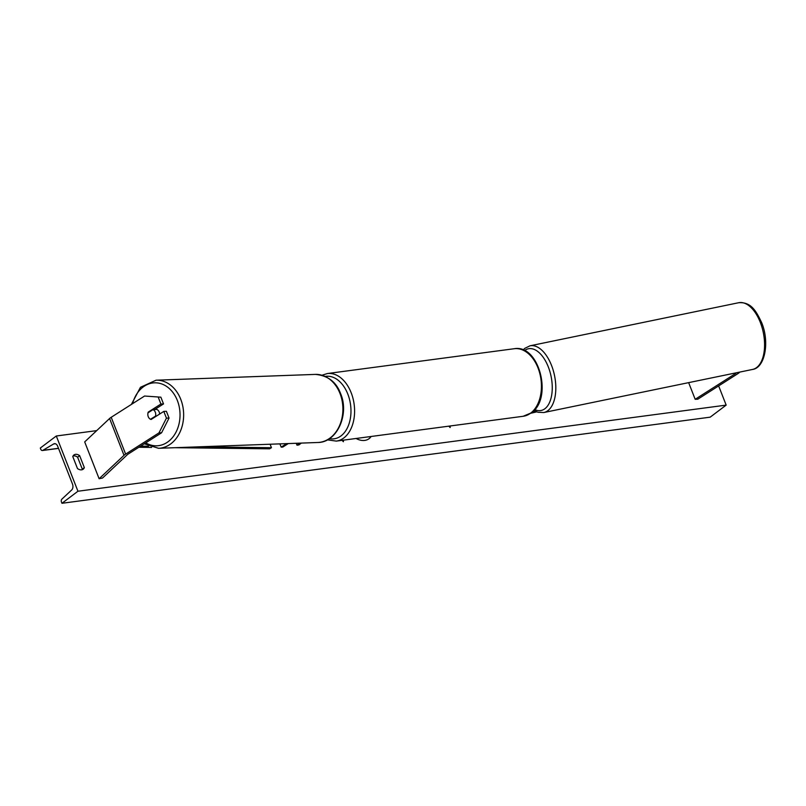 <?xml version="1.0" encoding="UTF-8"?>
<svg xmlns="http://www.w3.org/2000/svg" width="806" height="806" viewBox="0 0 806 806"><rect width="100%" height="100%" fill="white"/><g stroke="black" fill="none" stroke-linecap="round" stroke-linejoin="round"><path stroke-width="1.21" d="M286.664 443.632L281.173 447.129L279.894 443.874M288.286 443.572L282.795 447.068L281.173 447.129M301.323 443.099L298.895 444.932L296.981 445.184L296.235 443.28M296.981 445.184L299.671 443.159M160.868 397.177L144.566 396.028L160.868 397.177L163.517 403.927L160.918 404.028L148.223 412.108A5.128 3.959 -92.1 0 0 148.254 416.692A5.128 3.959 -92.1 0 0 151.105 419.483L163.799 411.392L166.449 418.153L169.048 418.052L166.399 411.302L163.799 411.392M163.517 403.927L154.671 409.559M169.048 418.052L161.593 432.772L128.235 454.02A4.101 1.078 158.6 0 0 127.781 454.332A4.101 1.078 158.6 0 0 127.429 454.624L102.533 478.029L99.118 478.734L84.69 441.91L109.586 418.505A8.201 2.146 158.6 0 1 110.301 417.901A8.201 2.146 158.6 0 1 111.198 417.286L144.566 396.028M161.593 432.772L158.994 432.862L125.635 454.11A8.201 2.146 158.6 0 0 124.729 454.735A8.201 2.146 158.6 0 0 124.013 455.33L99.118 478.734M160.918 404.028L158.268 397.267M158.994 432.862L166.449 418.153M149.181 412.078L148.223 412.108M736.392 372.775L735.848 373.289A4.101 1.078 -21.4 0 1 735.495 373.591A4.101 1.078 -21.4 0 1 735.042 373.893L695.175 399.292L697.774 399.202L737.641 373.803A8.201 2.146 -21.4 0 0 738.548 373.178A8.201 2.146 -21.4 0 0 739.263 372.584L739.807 372.07M695.175 399.292L688.646 382.638M154.52 409.216L155.487 409.186A5.128 3.959 87.9 0 1 159.205 412.057A5.128 3.959 87.9 0 1 159.628 414.052M151.478 419.241L150.521 419.271A5.128 3.959 87.9 0 1 148.254 416.692A5.128 3.959 87.9 0 1 148.002 412.833L153.029 409.619A5.128 3.959 87.9 0 1 155.306 412.198A5.128 3.959 87.9 0 1 155.558 416.067L156.515 416.027M150.521 419.271L155.558 416.067M155.145 409.267A5.128 3.959 87.9 0 1 155.961 409.519L153.029 409.619M356.081 438.474A17.279 12.161 53 0 0 364.755 440.408A17.279 12.161 53 0 0 369.067 438.686A17.279 12.161 53 0 0 371.123 436.479M77.95 491.237L56.299 435.996L40.3 448.045L40.763 449.224A2.307 1.521 -97.6 0 0 42.375 450.524A2.307 1.521 -97.6 0 0 42.768 450.383L53.67 443.955A4.614 3.043 82.4 0 1 54.465 443.673A4.614 3.043 82.4 0 1 57.689 446.272L72.48 484.023A4.614 3.043 82.4 0 1 71.704 489.957L61.881 499.146A2.307 1.521 -97.6 0 0 61.488 502.118L61.951 503.287L77.95 491.237L726.166 405.116L718.64 385.903M96.69 430.626L56.299 435.996M72.782 456.569L77.477 468.538A6.408 4.504 53 0 0 81.597 469.838A6.408 4.504 53 0 0 83.199 469.203A6.408 4.504 53 0 0 84.338 467.621L79.643 455.652A6.408 4.504 53 0 0 73.92 454.987A6.408 4.504 53 0 0 72.782 456.569M342.076 440.338L343.366 441.728L343.497 440.147M450.262 425.961L450.131 427.543L448.841 426.152M82.021 469.757A6.408 4.504 53 0 0 82.303 469.163L84.338 467.621M82.303 469.163L77.608 457.193A6.408 4.504 53 0 0 73.064 455.964M726.166 405.116L710.177 417.165L61.951 503.287M77.608 457.193L79.643 455.652M368.916 438.786A17.279 12.161 53 0 0 370.962 436.499M343.114 441.456L343.225 440.187M449.99 426.001L449.879 427.271M138.823 447.27L151.629 447.421M174.922 447.703L269.587 448.821L271.451 447.703L270.101 444.237M140.597 446.141L148.475 446.242M198.669 446.836L271.451 447.703M536.746 411.866L530.791 413.246M535.567 411.352L532.232 412.128M124.013 455.33L109.586 418.505M125.635 454.11L111.198 417.286M735.042 373.893L734.74 373.118M329.442 438.655A31.515 20.815 -97.6 0 0 341.029 435.885A31.515 20.815 -97.6 0 0 349.411 398.98A31.515 20.815 -97.6 0 0 325.302 376.412M322.017 375.213L327.347 373.551A34.074 22.508 82.4 0 1 352.998 398.416A34.074 22.508 82.4 0 1 343.84 437.94A34.074 22.508 82.4 0 1 336.324 441.104L523.165 416.279A34.074 22.508 -97.6 0 0 530.68 413.115A34.074 22.508 -97.6 0 0 539.839 373.591A34.074 22.508 -97.6 0 0 514.188 348.726C539.355 343.961 553.047 398.466 531.315 412.853L523.165 416.279M145.775 442.847A31.515 24.351 -92.1 0 0 173.371 436.399A31.515 24.351 -92.1 0 0 177.36 400.491A31.515 24.351 -92.1 0 0 153.896 382.85A31.515 24.351 -92.1 0 0 132.597 403.655M180.756 399.313A34.074 26.326 87.9 0 1 158.54 448.297L317.796 442.494A34.074 26.326 -92.1 0 0 340.011 393.509A34.074 26.326 -92.1 0 0 315.317 374.397L156.062 380.2A34.074 26.326 87.9 0 1 180.756 399.313M55.302 443.733L53.67 443.955M58.475 448.297L42.768 450.383M752.522 369.45C764.995 367.939 769.881 341.945 761.559 322.41C756.018 310.864 751.202 301.918 738.739 302.713A34.074 18.004 78.3 0 1 760.28 322.309A34.074 18.004 78.3 0 1 752.522 369.45L543.778 412.541A34.074 18.004 -101.7 0 0 551.526 365.41A34.074 18.004 -101.7 0 0 529.995 345.804L524.726 348.383L523.094 349.955M524.494 350.59A31.515 16.654 78.3 0 1 548.292 366.881A31.515 16.654 78.3 0 1 550.579 399.746A31.515 16.654 78.3 0 1 534.761 409.589M327.347 373.551L514.188 348.726M327.407 439.864L336.324 441.104M144.284 443.794L158.54 448.297M315.317 374.397C327.871 375.525 336.304 381.953 340.636 393.701C349.582 414.405 336.979 442.615 317.796 442.494M131.388 404.421L140.456 387.293L156.062 380.2M42.375 450.524L58.516 448.378M738.739 302.713L529.995 345.804M533.965 410.476L537.924 412.259L543.778 412.541"/></g></svg>
